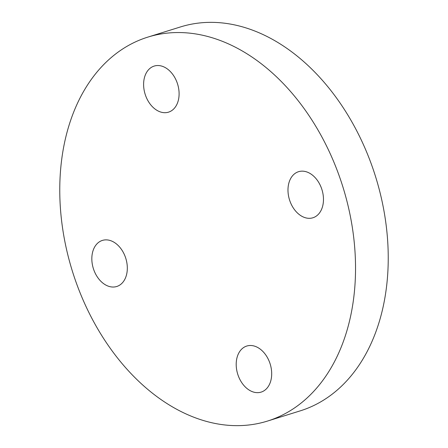 <?xml version="1.0" encoding="UTF-8"?>
<svg xmlns="http://www.w3.org/2000/svg" width="448" height="448" viewBox="0 0 448 448"><rect width="100%" height="100%" fill="white"/><g stroke="black" fill="none" stroke-linecap="round" stroke-linejoin="round"><path stroke-width="0.67" d="M93.526 269.074A24.13 17.002 72.7 0 1 102.396 240.414A24.13 17.002 72.7 0 1 125.625 257.83A24.13 17.002 72.7 0 1 116.754 286.49A24.13 17.002 72.7 0 1 93.526 269.074M153.782 66.209A24.13 17.002 72.7 0 1 154.179 66.074A24.13 17.002 72.7 0 1 177.498 83.77A24.13 17.002 72.7 0 1 168.93 112.017A24.13 17.002 72.7 0 1 168.538 112.151A24.13 17.002 72.7 0 1 145.214 94.455A24.13 17.002 72.7 0 1 153.782 66.209M321.776 189.112A24.13 17.002 72.7 0 1 312.906 217.773A24.13 17.002 72.7 0 1 289.677 200.357A24.13 17.002 72.7 0 1 298.547 171.696A24.13 17.002 72.7 0 1 321.776 189.112M261.52 391.983A24.13 17.002 72.7 0 1 261.122 392.112A24.13 17.002 72.7 0 1 237.804 374.416A24.13 17.002 72.7 0 1 246.372 346.17A24.13 17.002 72.7 0 1 246.77 346.041A24.13 17.002 72.7 0 1 270.088 363.737A24.13 17.002 72.7 0 1 261.52 391.983M147.829 37.117L180.527 26.925A201.085 141.669 72.7 0 1 374.858 174.401A201.085 141.669 72.7 0 1 303.475 409.791A201.085 141.669 72.7 0 1 300.171 410.883L267.473 421.075A201.085 141.669 72.7 0 1 73.142 273.599A201.085 141.669 72.7 0 1 144.525 38.209A201.085 141.669 72.7 0 1 147.829 37.117A201.085 141.669 72.7 0 1 342.16 184.593A201.085 141.669 72.7 0 1 270.782 419.978A201.085 141.669 72.7 0 1 267.473 421.075"/></g></svg>
